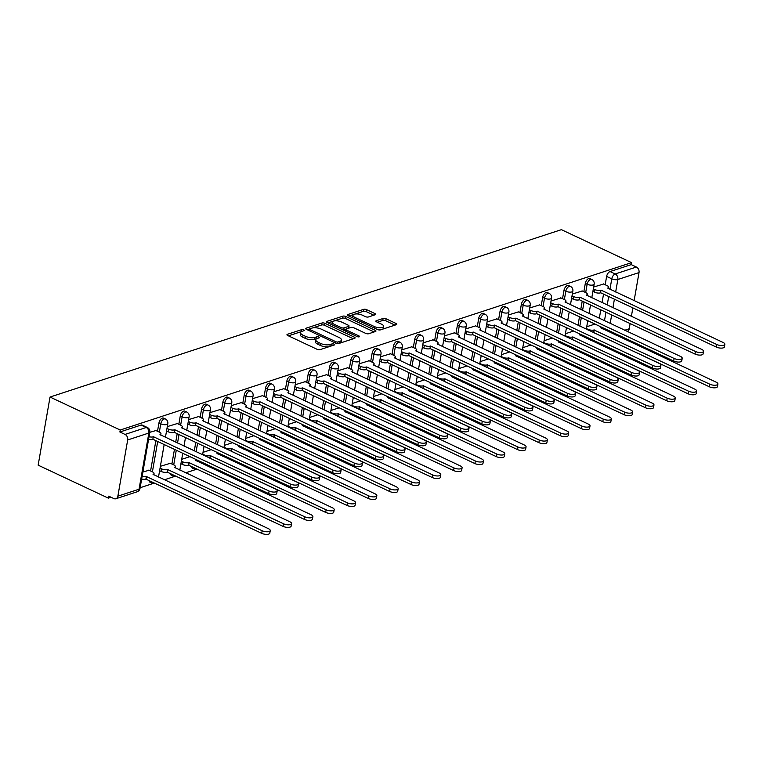<?xml version="1.0" encoding="UTF-8"?>
<svg xmlns="http://www.w3.org/2000/svg" width="763" height="763" viewBox="0 0 763 763"><rect width="100%" height="100%" fill="white"/><g stroke="black" fill="none" stroke-linecap="round" stroke-linejoin="round"><path stroke-width="1.14" d="M303.76 329.864A1.497 0.572 9.9 0 0 301.681 329.635L287.432 334.299A2.136 0.82 9.9 0 0 286.955 334.699A2.136 0.82 9.9 0 0 287.718 335.51L317.112 349.311A2.136 0.82 9.9 0 0 320.079 349.635L334.337 344.971A1.497 0.572 9.9 0 0 334.671 344.695A1.497 0.572 9.9 0 0 334.127 344.132A1.497 0.572 9.9 0 0 332.048 343.903L330.207 344.504A6.848 2.613 9.9 0 1 320.689 343.455L318.238 342.301A6.848 2.613 9.9 0 1 315.787 339.726A6.848 2.613 9.9 0 1 317.303 338.448L319.153 337.847A1.497 0.572 9.9 0 0 319.487 337.561A1.497 0.572 9.9 0 0 318.944 336.998A1.497 0.572 9.9 0 0 316.864 336.769L315.024 337.37A6.848 2.613 9.9 0 1 305.505 336.321L303.054 335.176A6.848 2.613 9.9 0 1 300.603 332.592A6.848 2.613 9.9 0 1 302.119 331.314L303.97 330.713A1.497 0.572 9.9 0 0 304.303 330.436A1.497 0.572 9.9 0 0 303.76 329.864M301.471 331.59A1.497 0.572 9.9 0 0 301.337 331.619L288.433 335.844M316.655 338.715A1.497 0.572 9.9 0 0 316.521 338.753L314.671 339.363L315.024 337.37M191.704 466.47A4.359 2.346 115.2 0 0 192.667 468.253L194.489 469.111A4.359 2.346 -64.8 0 1 193.535 467.328M170.387 473.451A4.359 2.346 115.2 0 0 171.341 475.235L173.172 476.093A4.359 2.346 -64.8 0 1 172.219 474.309M149.071 480.423A4.359 2.346 115.2 0 0 150.025 482.216L151.856 483.074A4.359 2.346 -64.8 0 1 150.902 481.281M375.196 314.747A2.136 0.82 9.9 0 0 375.673 314.346A2.136 0.82 9.9 0 0 374.9 313.545L366.66 309.673A2.136 0.82 9.9 0 0 363.684 309.339L347.852 314.518A2.136 0.82 9.9 0 0 347.384 314.919A2.136 0.82 9.9 0 0 348.147 315.729L377.532 329.53A2.136 0.82 9.9 0 0 380.508 329.864L396.34 324.676A2.136 0.82 9.9 0 0 396.808 324.285A2.136 0.82 9.9 0 0 396.045 323.474L386.088 318.791A2.136 0.82 9.9 0 0 383.112 318.467L376.34 320.689A2.136 0.82 9.9 0 0 375.863 321.08A2.136 0.82 9.9 0 0 376.626 321.891L381.567 324.208A5.723 2.184 9.9 0 1 383.617 326.373A5.723 2.184 9.9 0 1 380.222 327.747A5.723 2.184 9.9 0 1 374.395 326.564L355.043 317.475A5.723 2.184 9.9 0 1 352.992 315.31A5.723 2.184 9.9 0 1 356.388 313.936A5.723 2.184 9.9 0 1 362.225 315.119L365.448 316.635A2.136 0.82 9.9 0 0 368.424 316.969L375.196 314.747M631.583 262.634L120.23 430.017L50.034 397.046L561.387 229.663L631.583 262.634L631.239 264.618L636.39 267.04A4.359 3.281 71.9 0 1 639.022 272.582L634.12 300.67M324.943 323.321A2.136 0.82 9.9 0 0 321.967 322.997L306.144 328.176A2.136 0.82 9.9 0 0 305.667 328.576A2.136 0.82 9.9 0 0 306.43 329.387L335.815 343.188A2.136 0.82 9.9 0 0 338.791 343.512L354.623 338.333A2.136 0.82 9.9 0 0 355.1 337.933A2.136 0.82 9.9 0 0 354.328 337.132L324.943 323.321L324.599 325.315A2.136 0.82 9.9 0 0 321.624 324.981L312.572 327.947M327.003 321.347L342.825 316.168A2.136 0.82 9.9 0 1 345.801 316.492L375.186 330.303A2.136 0.82 9.9 0 1 375.959 331.104A2.136 0.82 9.9 0 1 375.482 331.504L368.701 333.727A2.136 0.82 9.9 0 1 365.735 333.393L353.813 327.794A2.136 0.82 9.9 0 0 350.837 327.47L346.345 328.939A2.136 0.82 9.9 0 0 345.868 329.339A2.136 0.82 9.9 0 0 346.64 330.15L359.049 335.978A1.497 0.572 9.9 0 1 359.583 336.54A1.497 0.572 9.9 0 1 358.696 336.903A1.497 0.572 9.9 0 1 357.17 336.588L327.289 322.558A2.136 0.82 9.9 0 1 326.526 321.748A2.136 0.82 9.9 0 1 327.003 321.347L326.831 322.282M599.317 318.305L600.796 309.807M602.055 302.596L603.543 294.108M605.173 284.733L606.623 276.416L611.783 278.838A4.359 2.346 -64.8 0 1 615.207 273.974L636.39 267.04M117.864 496.16L139.047 489.226L148.852 433.031L127.679 439.965L117.864 496.16A4.359 3.281 -108.1 0 1 115.9 498.744A4.359 3.281 -108.1 0 1 113.849 498.573L108.689 496.15L108.346 498.134L111.036 497.247M140.134 487.729L153.191 483.456M164.35 479.803L174.508 476.474M185.667 472.822L195.824 469.503M206.992 465.84L208.48 465.354M228.309 458.868L229.797 458.382M249.625 451.887L251.113 451.4M270.941 444.905L272.429 444.419M292.258 437.933L293.745 437.447M313.574 430.952L315.062 430.466M334.89 423.98L336.388 423.484M356.216 416.999L357.704 416.512M377.532 410.017L379.02 409.531M398.849 403.045L400.337 402.549M420.165 396.064L421.653 395.577M441.481 389.082L442.969 388.596M462.798 382.11L464.286 381.624M484.114 375.129L485.611 374.643M505.44 368.147L506.928 367.661M526.756 361.176L528.244 360.689M548.072 354.194L549.56 353.708M569.389 347.213L570.877 346.726M590.705 340.241L592.193 339.754M108.346 498.134L38.15 465.163L50.034 397.046M632.861 307.88L631.382 316.368M630.124 323.588L629.217 328.777A4.359 3.281 71.9 0 1 627.243 331.361L627.167 331.38M127.679 439.965A4.359 3.281 -108.1 0 0 125.037 434.424L146.219 427.49A4.359 2.346 -64.8 0 1 147.383 427.518L142.223 425.096A4.359 2.346 -64.8 0 0 141.069 425.067L146.219 427.49A4.359 3.281 -108.1 0 1 148.852 433.031A4.359 1.66 9.9 0 0 149.825 432.211A4.359 4.359 0 0 0 147.383 427.518M120.23 430.017L119.886 432.001L125.037 434.424M149.023 470.256L142.872 472.039M155.957 430.542L149.806 432.325M170.34 463.284L160.373 466.307M177.274 423.56L167.307 426.593M198.59 416.588L188.623 419.612M219.916 409.607L209.939 412.64M241.232 402.626L231.256 405.658M262.548 395.654L252.572 398.677M283.865 388.672L273.898 391.705M305.181 381.7L295.214 384.724M326.497 374.719L316.531 377.742M347.814 367.737L337.847 370.77M369.139 360.765L359.163 363.789M390.456 353.784L380.479 356.817M411.772 346.803L401.796 349.836M433.088 339.831L423.122 342.854M454.405 332.849L444.438 335.882M475.721 325.868L465.754 328.901M497.037 318.896L487.071 321.919M518.363 311.914L508.387 314.947M539.679 304.933L529.703 307.966M560.996 297.961L551.02 300.984M582.312 290.98L572.345 294.013M578.001 325.276L579.479 316.788M580.738 309.578L582.226 301.089M583.857 291.704L585.307 283.397L587.138 284.256A4.359 2.346 -64.8 0 1 591.726 279.42L589.894 278.552A4.359 2.346 115.2 0 0 585.307 283.397M556.685 332.258L558.163 323.77M559.422 316.55L560.91 308.061M562.541 298.686L563.991 290.379L565.822 291.237A4.359 2.346 -64.8 0 1 570.409 286.392L568.578 285.534A4.359 2.346 115.2 0 0 563.991 290.379M535.368 339.239L536.847 330.741M538.106 323.531L539.584 315.043M541.225 305.667L542.674 297.351L544.505 298.219A4.359 2.346 -64.8 0 1 549.093 293.374L547.262 292.515A4.359 2.346 115.2 0 0 542.674 297.351M514.043 346.211L515.53 337.723M516.789 330.513L518.268 322.015M519.908 312.639L521.358 304.332L523.189 305.19A4.359 2.346 -64.8 0 1 527.777 300.355L525.945 299.487A4.359 2.346 115.2 0 0 521.358 304.332M492.726 353.193L494.214 344.704M495.473 337.484L496.951 328.996M498.592 319.621L500.042 311.314L501.873 312.172A4.359 2.346 -64.8 0 1 506.46 307.327L504.629 306.468A4.359 2.346 115.2 0 0 500.042 311.314M471.41 360.174L472.898 351.676M474.157 344.466L475.635 335.978M477.276 326.602L478.725 318.285L480.547 319.144A4.359 2.346 -64.8 0 1 485.134 314.308L483.313 313.45A4.359 2.346 115.2 0 0 478.725 318.285M450.094 367.146L451.572 358.658M452.831 351.447L454.319 342.949M455.95 333.574L457.399 325.267L459.231 326.125A4.359 2.346 -64.8 0 1 463.818 321.28L461.987 320.422A4.359 2.346 115.2 0 0 457.399 325.267M428.777 374.128L430.256 365.639M431.515 358.419L433.002 349.931M434.633 340.556L436.083 332.248L437.914 333.107A4.359 2.346 -64.8 0 1 442.502 328.262L440.671 327.403A4.359 2.346 115.2 0 0 436.083 332.248M407.461 381.109L408.939 372.611M410.198 365.401L411.686 356.912M413.317 347.537L414.767 339.22L416.598 340.079A4.359 2.346 -64.8 0 1 421.186 335.243L419.354 334.385A4.359 2.346 115.2 0 0 414.767 339.22M386.145 388.081L387.623 379.592M388.882 372.382L390.36 363.884M392.001 354.509L393.45 346.202L395.282 347.06A4.359 2.346 -64.8 0 1 399.869 342.215L398.038 341.357A4.359 2.346 115.2 0 0 393.45 346.202M364.819 395.062L366.307 386.574M367.566 379.354L369.044 370.866M370.684 361.49L372.134 353.183L373.965 354.042A4.359 2.346 -64.8 0 1 378.553 349.196L376.722 348.338A4.359 2.346 115.2 0 0 372.134 353.183M343.503 402.034L344.99 393.546M346.249 386.336L347.728 377.847M349.368 368.462L350.818 360.155L352.649 361.013A4.359 2.346 -64.8 0 1 357.237 356.178L355.405 355.32A4.359 2.346 115.2 0 0 350.818 360.155M322.186 409.016L323.674 400.527M324.933 393.317L326.411 384.819M328.052 375.444L329.502 367.137L331.323 367.995A4.359 2.346 -64.8 0 1 335.911 363.15L334.089 362.291A4.359 2.346 115.2 0 0 329.502 367.137M300.87 415.997L302.348 407.499M303.607 400.289L305.095 391.8M306.726 382.425L308.176 374.118L310.007 374.976A4.359 2.346 -64.8 0 1 314.594 370.131L312.763 369.273A4.359 2.346 115.2 0 0 308.176 374.118M279.554 422.969L281.032 414.481M282.291 407.27L283.779 398.782M285.41 389.397L286.859 381.09L288.691 381.948A4.359 2.346 -64.8 0 1 293.278 377.113L291.447 376.254A4.359 2.346 115.2 0 0 286.859 381.09M258.237 429.95L259.716 421.462M260.975 414.252L262.462 405.754M264.093 396.379L265.543 388.071L267.374 388.93A4.359 2.346 -64.8 0 1 271.962 384.085L270.131 383.226A4.359 2.346 115.2 0 0 265.543 388.071M236.921 436.932L238.399 428.434M239.658 421.224L241.137 412.735M242.777 403.36L244.227 395.043L246.058 395.911A4.359 2.346 -64.8 0 1 250.645 391.066L248.814 390.208A4.359 2.346 115.2 0 0 244.227 395.043M215.595 443.904L217.083 435.415M218.342 428.205L219.82 419.707M221.461 410.332L222.91 402.025L224.742 402.883A4.359 2.346 -64.8 0 1 229.329 398.048L227.498 397.18A4.359 2.346 115.2 0 0 222.91 402.025M194.279 450.885L195.767 442.397M197.026 435.177L198.504 426.689M200.144 417.313L201.594 409.006L203.425 409.865A4.359 2.346 -64.8 0 1 208.013 405.019L206.182 404.161A4.359 2.346 115.2 0 0 201.594 409.006M171.894 464.009L174.45 449.369M175.709 442.159L177.188 433.67M178.828 424.295L180.278 415.978L182.099 416.846A4.359 2.346 -64.8 0 1 186.687 412.001L184.865 411.143A4.359 2.346 115.2 0 0 180.278 415.978M150.578 470.99L155.871 440.642M157.502 431.267L158.952 422.96L160.783 423.818A4.359 2.346 -64.8 0 1 165.371 418.973L163.54 418.114A4.359 2.346 115.2 0 0 158.952 422.96M603.628 284.008L593.662 287.031M631.239 264.618L610.057 271.552A4.359 2.346 115.2 0 0 606.623 276.416M119.886 432.001L141.069 425.067M189.92 456.636L181.689 459.336M211.237 449.665L203.006 452.354M232.553 442.683L224.332 445.373M253.869 435.702L245.648 438.401M275.185 428.73L266.964 431.419M296.511 421.748L288.28 424.438M317.828 414.767L309.597 417.466M339.144 407.795L330.913 410.484M360.46 400.813L352.229 403.513M381.777 393.832L373.555 396.531M403.093 386.86L394.872 389.55M424.409 379.879L416.188 382.578M445.735 372.907L437.504 375.596M467.051 365.925L458.821 368.615M488.368 358.944L480.137 361.643M509.684 351.972L501.453 354.661M531 344.99L522.779 347.68M552.317 338.009L544.095 340.708M573.633 331.037L565.412 333.727M594.959 324.056L586.728 326.745M300.603 332.592L300.25 334.576A6.848 2.613 9.9 0 0 302.711 337.16L303.054 335.176M314.671 339.363A6.848 2.613 9.9 0 1 305.152 338.314L302.711 337.16M315.787 339.726L315.434 341.71A6.848 2.613 9.9 0 0 317.894 344.294L318.238 342.301M329.13 346.679A6.848 2.613 9.9 0 1 320.336 345.439L317.894 344.294M353.269 338.782L324.599 325.315M309.654 328.901L307.146 329.721M309.902 328.767A1.497 0.572 9.9 0 0 309.568 329.044A1.497 0.572 9.9 0 0 310.102 329.616L335.901 341.729A1.497 0.572 9.9 0 0 337.98 341.958L339.926 341.319A6.848 2.613 9.9 0 0 341.452 340.04A6.848 2.613 9.9 0 0 338.991 337.465L321.366 329.177A6.848 2.613 9.9 0 0 311.848 328.128L309.902 328.767M340.184 343.064A6.848 2.613 9.9 0 0 341.109 342.034L341.452 340.04M328.004 322.892L342.482 318.152L342.825 316.168M374.128 331.953L345.458 318.486A2.136 0.82 9.9 0 0 342.482 318.152M341.442 321.986A5.723 2.184 9.9 0 0 335.615 320.803A5.723 2.184 9.9 0 0 332.22 322.177A5.723 2.184 9.9 0 0 334.27 324.342L341.09 327.537A2.136 0.82 9.9 0 0 344.056 327.871L348.557 326.392A2.136 0.82 9.9 0 0 349.025 326.001A2.136 0.82 9.9 0 0 348.262 325.191L341.442 321.986M332.22 322.177L331.867 324.161A5.723 2.184 9.9 0 0 331.962 324.752M343.064 329.959A2.136 0.82 9.9 0 0 343.712 329.854L344.056 327.871M346.04 329.091L343.712 329.854M348.51 328.233A2.136 0.82 9.9 0 0 348.681 327.985L349.025 326.001M352.992 315.31L352.649 317.303A5.723 2.184 9.9 0 0 352.744 317.885M377.647 329.578A5.723 2.184 9.9 0 0 381.328 329.587M382.549 329.196A5.723 2.184 9.9 0 0 383.274 328.357L383.617 326.373M394.986 325.124L385.744 320.784A2.136 0.82 9.9 0 0 382.768 320.45L377.342 322.224M373.841 315.195L366.307 311.657A2.136 0.82 9.9 0 0 363.341 311.323L354.938 314.079M353.717 314.47L348.863 316.063M142.099 476.465A4.359 1.66 9.9 0 0 146.353 476.522L262.167 530.752A5.017 1.907 9.9 0 0 267.269 531.792A5.017 1.907 9.9 0 0 270.245 530.59A5.017 1.907 9.9 0 0 268.452 528.692L153.058 474.328A4.359 1.66 9.9 0 0 154.021 473.518A4.359 1.66 9.9 0 0 152.457 471.868L148.728 470.122M270.245 530.59L269.797 533.165A5.017 1.907 -170.1 0 1 266.821 534.377A5.017 1.907 -170.1 0 1 261.709 533.337L145.905 479.107A4.359 1.66 -170.1 0 1 141.651 479.05M146.114 479.04L146.563 476.455M149.033 436.751A4.359 1.66 9.9 0 0 153.287 436.808L152.838 439.383A4.359 1.66 -170.1 0 1 148.585 439.326M153.497 436.741L269.091 491.038A5.017 1.907 9.9 0 0 274.203 492.078A5.017 1.907 9.9 0 0 277.179 490.867L276.731 493.451A5.017 1.907 -170.1 0 1 273.755 494.662A5.017 1.907 -170.1 0 1 268.643 493.613L153.048 439.316M277.179 490.867A5.017 1.907 9.9 0 0 275.386 488.978L159.982 434.614A4.359 1.66 9.9 0 0 160.955 433.804A4.359 1.66 9.9 0 0 159.391 432.154L155.662 430.408M160.058 468.139L161.613 468.873A4.359 1.66 9.9 0 0 167.679 469.541L283.483 523.771A5.017 1.907 9.9 0 0 288.595 524.82A5.017 1.907 9.9 0 0 291.561 523.609A5.017 1.907 9.9 0 0 289.768 521.72L174.374 467.347A4.359 1.66 9.9 0 0 175.337 466.536A4.359 1.66 9.9 0 0 173.773 464.896L170.054 463.141M291.561 523.609L291.113 526.193A5.017 1.907 -170.1 0 1 288.137 527.395A5.017 1.907 -170.1 0 1 283.035 526.356L167.221 472.125A4.359 1.66 -170.1 0 1 161.165 471.458L161.613 468.873M159.601 470.723L161.165 471.458M167.431 472.059L167.879 469.474M181.375 461.167L182.929 461.901A4.359 1.66 9.9 0 0 188.995 462.569L304.799 516.799A5.017 1.907 9.9 0 0 309.912 517.839A5.017 1.907 9.9 0 0 312.887 516.627A5.017 1.907 9.9 0 0 311.085 514.739L195.69 460.375A4.359 1.66 9.9 0 0 196.587 459.774M312.887 516.627L312.429 519.212A5.017 1.907 -170.1 0 1 309.454 520.423A5.017 1.907 -170.1 0 1 304.351 519.384L188.547 465.144A4.359 1.66 -170.1 0 1 182.481 464.476L182.929 461.901M180.917 463.742L182.481 464.476M188.747 465.077L189.195 462.502M166.983 428.424L168.547 429.159A4.359 1.66 9.9 0 0 174.603 429.827L174.155 432.411A4.359 1.66 -170.1 0 1 168.098 431.744L166.534 431.009M174.813 429.76L290.417 484.057A5.017 1.907 9.9 0 0 295.519 485.096A5.017 1.907 9.9 0 0 298.495 483.895L298.047 486.47A5.017 1.907 -170.1 0 1 295.071 487.681A5.017 1.907 -170.1 0 1 289.959 486.641L174.365 432.344M298.495 483.895A5.017 1.907 9.9 0 0 296.702 481.997L181.298 427.633A4.359 1.66 9.9 0 0 182.271 426.822A4.359 1.66 9.9 0 0 180.707 425.172L176.978 423.427M188.299 421.443L189.863 422.177A4.359 1.66 9.9 0 0 195.929 422.845L195.471 425.43A4.359 1.66 -170.1 0 1 189.415 424.762L187.851 424.028M196.129 422.778L311.733 477.085A5.017 1.907 9.9 0 0 316.836 478.124A5.017 1.907 9.9 0 0 319.811 476.913L319.363 479.498A5.017 1.907 -170.1 0 1 316.387 480.7A5.017 1.907 -170.1 0 1 311.285 479.66L195.681 425.363M319.811 476.913A5.017 1.907 9.9 0 0 318.018 475.025L202.624 420.651A4.359 1.66 9.9 0 0 203.587 419.841A4.359 1.66 9.9 0 0 202.023 418.2L198.304 416.445M202.691 454.185L204.255 454.92A4.359 1.66 9.9 0 0 210.311 455.587L326.116 509.818A5.017 1.907 9.9 0 0 331.228 510.857A5.017 1.907 9.9 0 0 334.204 509.655A5.017 1.907 9.9 0 0 332.401 507.757L217.007 453.394A4.359 1.66 9.9 0 0 217.903 452.793M334.204 509.655L333.746 512.231A5.017 1.907 -170.1 0 1 330.78 513.442A5.017 1.907 -170.1 0 1 325.667 512.402L209.863 458.172A4.359 1.66 -170.1 0 1 209.815 458.181M210.063 458.105L210.512 455.521M224.007 447.204L225.571 447.938A4.359 1.66 9.9 0 0 231.628 448.606L347.432 502.846A5.017 1.907 9.9 0 0 352.544 503.885A5.017 1.907 9.9 0 0 355.52 502.674A5.017 1.907 9.9 0 0 353.717 500.786L238.323 446.422A4.359 1.66 9.9 0 0 239.22 445.811M355.52 502.674L355.072 505.259A5.017 1.907 -170.1 0 1 352.096 506.46A5.017 1.907 -170.1 0 1 346.984 505.421L231.179 451.191A4.359 1.66 -170.1 0 1 231.132 451.2M231.38 451.124L231.838 448.539M245.324 440.232L246.888 440.966A4.359 1.66 9.9 0 0 252.944 441.634L368.748 495.864A5.017 1.907 9.9 0 0 373.86 496.904A5.017 1.907 9.9 0 0 376.836 495.692A5.017 1.907 9.9 0 0 375.034 493.804L259.639 439.44A4.359 1.66 9.9 0 0 260.536 438.839M376.836 495.692L376.388 498.277A5.017 1.907 -170.1 0 1 373.412 499.488A5.017 1.907 -170.1 0 1 368.3 498.449L252.496 444.209A4.359 1.66 -170.1 0 1 252.448 444.228M252.696 444.142L253.154 441.567M209.625 414.471L211.179 415.206A4.359 1.66 9.9 0 0 217.245 415.873L216.787 418.448A4.359 1.66 -170.1 0 1 210.731 417.781L209.167 417.046M217.445 415.806L333.049 470.103A5.017 1.907 9.9 0 0 338.162 471.143A5.017 1.907 9.9 0 0 341.128 469.932L340.679 472.516A5.017 1.907 -170.1 0 1 337.704 473.728A5.017 1.907 -170.1 0 1 332.601 472.688L216.997 418.382M341.128 469.932A5.017 1.907 9.9 0 0 339.335 468.043L223.941 413.68A4.359 1.66 9.9 0 0 224.904 412.869A4.359 1.66 9.9 0 0 223.349 411.219L219.62 409.473M230.941 407.49L232.496 408.224A4.359 1.66 9.9 0 0 238.561 408.892L238.113 411.476A4.359 1.66 -170.1 0 1 232.047 410.809L230.493 410.074M238.762 408.825L354.366 463.122A5.017 1.907 9.9 0 0 359.478 464.162A5.017 1.907 9.9 0 0 362.454 462.96L361.996 465.535A5.017 1.907 -170.1 0 1 359.02 466.746A5.017 1.907 -170.1 0 1 353.918 465.707L238.314 411.41M362.454 462.96A5.017 1.907 9.9 0 0 360.651 461.062L245.257 406.698A4.359 1.66 9.9 0 0 246.23 405.887A4.359 1.66 9.9 0 0 244.665 404.247L240.936 402.492M252.257 400.508L253.821 401.243A4.359 1.66 9.9 0 0 259.878 401.91L259.43 404.495A4.359 1.66 -170.1 0 1 253.364 403.827L251.809 403.093M260.078 401.843L375.682 456.15A5.017 1.907 9.9 0 0 380.794 457.19A5.017 1.907 9.9 0 0 383.77 455.978L383.312 458.563A5.017 1.907 -170.1 0 1 380.346 459.765A5.017 1.907 -170.1 0 1 375.234 458.725L259.63 404.428M383.77 455.978A5.017 1.907 9.9 0 0 381.967 454.09L266.573 399.726A4.359 1.66 9.9 0 0 267.546 398.906A4.359 1.66 9.9 0 0 265.982 397.265L262.253 395.511M266.64 433.25L268.204 433.985A4.359 1.66 9.9 0 0 274.26 434.652L390.074 488.883A5.017 1.907 9.9 0 0 395.177 489.922A5.017 1.907 9.9 0 0 398.152 488.721A5.017 1.907 9.9 0 0 396.359 486.832L280.956 432.459A4.359 1.66 9.9 0 0 281.852 431.858M398.152 488.721L397.704 491.296A5.017 1.907 -170.1 0 1 394.729 492.507A5.017 1.907 -170.1 0 1 389.616 491.467L273.812 437.237A4.359 1.66 -170.1 0 1 273.774 437.247M274.022 437.17L274.47 434.586M273.574 393.536L275.138 394.271A4.359 1.66 9.9 0 0 281.194 394.938L280.746 397.513A4.359 1.66 -170.1 0 1 274.69 396.846L273.125 396.111M281.404 394.872L396.998 449.169A5.017 1.907 9.9 0 0 402.111 450.208A5.017 1.907 9.9 0 0 405.086 448.997L404.638 451.582A5.017 1.907 -170.1 0 1 401.662 452.793A5.017 1.907 -170.1 0 1 396.55 451.753L280.946 397.447M405.086 448.997A5.017 1.907 9.9 0 0 403.284 447.108L287.889 392.745A4.359 1.66 9.9 0 0 288.862 391.934A4.359 1.66 9.9 0 0 287.298 390.284L283.569 388.539M287.956 426.269L289.52 427.003A4.359 1.66 9.9 0 0 295.577 427.671L411.391 481.911A5.017 1.907 9.9 0 0 416.493 482.95A5.017 1.907 9.9 0 0 419.469 481.739A5.017 1.907 9.9 0 0 417.676 479.851L302.282 425.487A4.359 1.66 9.9 0 0 303.169 424.877M419.469 481.739L419.021 484.324A5.017 1.907 -170.1 0 1 416.045 485.526A5.017 1.907 -170.1 0 1 410.933 484.486L295.128 430.256A4.359 1.66 -170.1 0 1 295.09 430.275M295.338 430.189L295.786 427.604M294.89 386.555L296.454 387.289A4.359 1.66 9.9 0 0 302.51 387.957L302.062 390.542A4.359 1.66 -170.1 0 1 296.006 389.874L294.442 389.14M302.72 387.89L418.315 442.187A5.017 1.907 9.9 0 0 423.427 443.227A5.017 1.907 9.9 0 0 426.403 442.025L425.954 444.61A5.017 1.907 -170.1 0 1 422.979 445.811A5.017 1.907 -170.1 0 1 417.866 444.772L302.272 390.475M426.403 442.025A5.017 1.907 9.9 0 0 424.609 440.137L309.206 385.763A4.359 1.66 9.9 0 0 310.179 384.953A4.359 1.66 9.9 0 0 308.614 383.312L304.885 381.557M309.282 419.297L310.837 420.031A4.359 1.66 9.9 0 0 316.903 420.699L432.707 474.929A5.017 1.907 9.9 0 0 437.819 475.969A5.017 1.907 9.9 0 0 440.785 474.767A5.017 1.907 9.9 0 0 438.992 472.869L323.598 418.505A4.359 1.66 9.9 0 0 324.485 417.905M440.785 474.767L440.337 477.342A5.017 1.907 -170.1 0 1 437.361 478.554A5.017 1.907 -170.1 0 1 432.259 477.514L316.445 423.274A4.359 1.66 -170.1 0 1 316.407 423.293M316.655 423.207L317.103 420.632M316.206 379.583L317.77 380.308A4.359 1.66 9.9 0 0 323.827 380.975L323.378 383.56A4.359 1.66 -170.1 0 1 317.322 382.892L315.758 382.158M324.037 380.909L439.641 435.215A5.017 1.907 9.9 0 0 444.743 436.255A5.017 1.907 9.9 0 0 447.719 435.044L447.271 437.628A5.017 1.907 -170.1 0 1 444.295 438.83A5.017 1.907 -170.1 0 1 439.183 437.79L323.588 383.493M447.719 435.044A5.017 1.907 9.9 0 0 445.926 433.155L330.522 378.791A4.359 1.66 9.9 0 0 331.495 377.971A4.359 1.66 9.9 0 0 329.931 376.331L326.202 374.576M330.598 412.316L332.153 413.05A4.359 1.66 9.9 0 0 338.219 413.718L454.023 467.948A5.017 1.907 9.9 0 0 459.135 468.987A5.017 1.907 9.9 0 0 462.101 467.786A5.017 1.907 9.9 0 0 460.308 465.897L344.914 411.524A4.359 1.66 9.9 0 0 345.811 410.923L345.649 412.039M462.101 467.786L461.653 470.37A5.017 1.907 -170.1 0 1 458.677 471.572A5.017 1.907 -170.1 0 1 453.575 470.533L337.771 416.302A4.359 1.66 -170.1 0 1 337.723 416.312M337.971 416.236L338.419 413.651M337.523 372.602L339.087 373.336A4.359 1.66 9.9 0 0 345.153 374.004L344.695 376.579A4.359 1.66 -170.1 0 1 338.638 375.911L337.074 375.186M345.353 373.937L460.957 428.234A5.017 1.907 9.9 0 0 466.059 429.273A5.017 1.907 9.9 0 0 469.035 428.072L468.587 430.647A5.017 1.907 -170.1 0 1 465.611 431.858A5.017 1.907 -170.1 0 1 460.509 430.818L344.905 376.512M469.035 428.072A5.017 1.907 9.9 0 0 467.242 426.174L351.848 371.81A4.359 1.66 9.9 0 0 352.811 370.999A4.359 1.66 9.9 0 0 351.247 369.349L347.527 367.604M351.915 405.344L353.479 406.069A4.359 1.66 9.9 0 0 359.535 406.736L475.339 460.976A5.017 1.907 9.9 0 0 480.452 462.016A5.017 1.907 9.9 0 0 483.427 460.804A5.017 1.907 9.9 0 0 481.625 458.916L366.23 404.552A4.359 1.66 9.9 0 0 367.127 403.942L366.965 405.058M483.427 460.804L482.969 463.389A5.017 1.907 -170.1 0 1 480.003 464.591A5.017 1.907 -170.1 0 1 474.891 463.551L359.087 409.321A4.359 1.66 -170.1 0 1 359.039 409.34M359.287 409.254L359.735 406.669M373.231 398.362L374.795 399.097A4.359 1.66 9.9 0 0 380.851 399.764L496.656 453.995A5.017 1.907 9.9 0 0 501.768 455.034A5.017 1.907 9.9 0 0 504.744 453.832A5.017 1.907 9.9 0 0 502.941 451.934L387.547 397.571A4.359 1.66 9.9 0 0 388.443 396.97M504.744 453.832L504.295 456.408A5.017 1.907 -170.1 0 1 501.32 457.619A5.017 1.907 -170.1 0 1 496.208 456.579L380.403 402.349A4.359 1.66 -170.1 0 1 380.356 402.359M380.603 402.273L381.061 399.698M394.547 391.381L396.111 392.115A4.359 1.66 9.9 0 0 402.168 392.783L517.972 447.013A5.017 1.907 9.9 0 0 523.084 448.053A5.017 1.907 9.9 0 0 526.06 446.851A5.017 1.907 9.9 0 0 524.257 444.963L408.863 390.589A4.359 1.66 9.9 0 0 409.76 389.988L409.607 391.104M526.06 446.851L525.612 449.436A5.017 1.907 -170.1 0 1 522.636 450.637A5.017 1.907 -170.1 0 1 517.524 449.598L401.719 395.368A4.359 1.66 -170.1 0 1 401.672 395.377M401.92 395.301L402.378 392.716M415.864 384.409L417.428 385.134A4.359 1.66 9.9 0 0 423.484 385.811L539.298 440.041A5.017 1.907 9.9 0 0 544.4 441.081A5.017 1.907 9.9 0 0 547.376 439.869A5.017 1.907 9.9 0 0 545.583 437.981L430.179 383.617A4.359 1.66 9.9 0 0 431.076 383.007L430.923 384.123M547.376 439.869L546.928 442.454A5.017 1.907 -170.1 0 1 543.952 443.656A5.017 1.907 -170.1 0 1 538.84 442.616L423.036 388.386A4.359 1.66 -170.1 0 1 422.998 388.405M423.246 388.319L423.694 385.735M437.18 377.427L438.744 378.162A4.359 1.66 9.9 0 0 444.8 378.829L560.614 433.06A5.017 1.907 9.9 0 0 565.717 434.099A5.017 1.907 9.9 0 0 568.693 432.898A5.017 1.907 9.9 0 0 566.899 431L451.505 376.636A4.359 1.66 9.9 0 0 452.392 376.035M568.693 432.898L568.244 435.473A5.017 1.907 -170.1 0 1 565.269 436.684A5.017 1.907 -170.1 0 1 560.156 435.644L444.352 381.414A4.359 1.66 -170.1 0 1 444.314 381.424M444.562 381.347L445.01 378.763M458.506 370.446L460.06 371.18A4.359 1.66 9.9 0 0 466.126 371.848L581.931 426.078A5.017 1.907 9.9 0 0 587.033 427.118A5.017 1.907 9.9 0 0 590.009 425.916A5.017 1.907 9.9 0 0 588.216 424.028L472.822 369.654A4.359 1.66 9.9 0 0 473.709 369.054L473.556 370.169M590.009 425.916L589.561 428.501A5.017 1.907 -170.1 0 1 586.585 429.703A5.017 1.907 -170.1 0 1 581.482 428.663L465.668 374.433A4.359 1.66 -170.1 0 1 465.63 374.442M465.878 374.366L466.327 371.781M358.848 365.62L360.403 366.354A4.359 1.66 9.9 0 0 366.469 367.022L366.011 369.607A4.359 1.66 -170.1 0 1 359.955 368.939L358.391 368.205M366.669 366.955L482.273 421.252A5.017 1.907 9.9 0 0 487.385 422.292A5.017 1.907 9.9 0 0 490.351 421.09L489.903 423.675A5.017 1.907 -170.1 0 1 486.928 424.877A5.017 1.907 -170.1 0 1 481.825 423.837L366.221 369.54M490.351 421.09A5.017 1.907 9.9 0 0 488.558 419.202L373.164 364.828A4.359 1.66 9.9 0 0 374.128 364.018A4.359 1.66 9.9 0 0 372.573 362.377L368.844 360.622M380.165 358.648L381.719 359.373A4.359 1.66 9.9 0 0 387.785 360.041L387.337 362.625A4.359 1.66 -170.1 0 1 381.271 361.958L379.716 361.223M387.986 359.974L503.59 414.28A5.017 1.907 9.9 0 0 508.702 415.32A5.017 1.907 9.9 0 0 511.677 414.109L511.22 416.693A5.017 1.907 -170.1 0 1 508.244 417.895A5.017 1.907 -170.1 0 1 503.141 416.856L387.537 362.559M511.677 414.109A5.017 1.907 9.9 0 0 509.875 412.22L394.481 357.857A4.359 1.66 9.9 0 0 395.453 357.036A4.359 1.66 9.9 0 0 393.889 355.396L390.16 353.641M401.481 351.667L403.045 352.401A4.359 1.66 9.9 0 0 409.102 353.069L408.653 355.653A4.359 1.66 -170.1 0 1 402.587 354.976L401.033 354.251M409.302 353.002L524.906 407.299A5.017 1.907 9.9 0 0 530.018 408.339A5.017 1.907 9.9 0 0 532.994 407.137L532.536 409.712A5.017 1.907 -170.1 0 1 529.57 410.923A5.017 1.907 -170.1 0 1 524.458 409.884L408.854 355.577M532.994 407.137A5.017 1.907 9.9 0 0 531.191 405.239L415.797 350.875A4.359 1.66 9.9 0 0 416.77 350.064A4.359 1.66 9.9 0 0 415.206 348.414L411.476 346.669M422.797 344.685L424.362 345.42A4.359 1.66 9.9 0 0 430.418 346.087L429.97 348.672A4.359 1.66 -170.1 0 1 423.913 348.004L422.349 347.27M430.628 346.021L546.222 400.317A5.017 1.907 9.9 0 0 551.334 401.357A5.017 1.907 9.9 0 0 554.31 400.155L553.862 402.74A5.017 1.907 -170.1 0 1 550.886 403.942A5.017 1.907 -170.1 0 1 545.774 402.902L430.17 348.605M554.31 400.155A5.017 1.907 9.9 0 0 552.507 398.267L437.113 343.894A4.359 1.66 9.9 0 0 438.086 343.083A4.359 1.66 9.9 0 0 436.522 341.442L432.793 339.688M444.114 337.713L445.678 338.448A4.359 1.66 9.9 0 0 451.734 339.115L451.286 341.69A4.359 1.66 -170.1 0 1 445.23 341.023L443.665 340.288M451.944 339.049L567.538 393.346A5.017 1.907 9.9 0 0 572.651 394.385A5.017 1.907 9.9 0 0 575.626 393.174L575.178 395.759A5.017 1.907 -170.1 0 1 572.202 396.96A5.017 1.907 -170.1 0 1 567.09 395.921L451.496 341.624M575.626 393.174A5.017 1.907 9.9 0 0 573.833 391.285L458.429 336.922A4.359 1.66 9.9 0 0 459.402 336.111A4.359 1.66 9.9 0 0 457.838 334.461L454.109 332.716M465.43 330.732L466.994 331.466A4.359 1.66 9.9 0 0 473.05 332.134L472.602 334.719A4.359 1.66 -170.1 0 1 466.546 334.051L464.982 333.317M473.26 332.067L588.864 386.364A5.017 1.907 9.9 0 0 593.967 387.404A5.017 1.907 9.9 0 0 596.943 386.202L596.494 388.777A5.017 1.907 -170.1 0 1 593.519 389.988A5.017 1.907 -170.1 0 1 588.407 388.949L472.812 334.652M596.943 386.202A5.017 1.907 9.9 0 0 595.15 384.304L479.746 329.94A4.359 1.66 9.9 0 0 480.719 329.13A4.359 1.66 9.9 0 0 479.154 327.48L475.425 325.734M479.822 363.474L481.377 364.209A4.359 1.66 9.9 0 0 487.443 364.876L603.247 419.106A5.017 1.907 9.9 0 0 608.359 420.146A5.017 1.907 9.9 0 0 611.325 418.935A5.017 1.907 9.9 0 0 609.532 417.046L494.138 362.683A4.359 1.66 9.9 0 0 495.034 362.072L494.872 363.188M611.325 418.935L610.877 421.519A5.017 1.907 -170.1 0 1 607.901 422.731A5.017 1.907 -170.1 0 1 602.799 421.691L486.994 367.451A4.359 1.66 -170.1 0 1 486.947 367.47M487.195 367.385L487.643 364.809M486.746 323.75L488.31 324.485A4.359 1.66 9.9 0 0 494.376 325.152L493.919 327.737A4.359 1.66 -170.1 0 1 487.862 327.069L486.298 326.335M494.577 325.086L610.181 379.383A5.017 1.907 9.9 0 0 615.283 380.432A5.017 1.907 9.9 0 0 618.259 379.221L617.811 381.805A5.017 1.907 -170.1 0 1 614.835 383.007A5.017 1.907 -170.1 0 1 609.732 381.967L494.128 327.67M618.259 379.221A5.017 1.907 9.9 0 0 616.466 377.332L501.072 322.959A4.359 1.66 9.9 0 0 502.035 322.148A4.359 1.66 9.9 0 0 500.471 320.508L496.751 318.753M501.138 356.493L502.703 357.227A4.359 1.66 9.9 0 0 508.759 357.895L624.563 412.125A5.017 1.907 9.9 0 0 629.675 413.164A5.017 1.907 9.9 0 0 632.651 411.963A5.017 1.907 9.9 0 0 630.848 410.065L515.454 355.701A4.359 1.66 9.9 0 0 516.351 355.1M632.651 411.963L632.193 414.538A5.017 1.907 -170.1 0 1 629.227 415.749A5.017 1.907 -170.1 0 1 624.115 414.71L508.311 360.479A4.359 1.66 -170.1 0 1 508.263 360.489M508.511 360.413L508.959 357.828M508.072 316.779L509.627 317.513A4.359 1.66 9.9 0 0 515.693 318.181L515.235 320.756A4.359 1.66 -170.1 0 1 509.179 320.088L507.614 319.354M515.893 318.114L631.497 372.411A5.017 1.907 9.9 0 0 636.609 373.45A5.017 1.907 9.9 0 0 639.575 372.239L639.127 374.824A5.017 1.907 -170.1 0 1 636.151 376.035A5.017 1.907 -170.1 0 1 631.049 374.995L515.445 320.689M639.575 372.239A5.017 1.907 9.9 0 0 637.782 370.351L522.388 315.987A4.359 1.66 9.9 0 0 523.351 315.176A4.359 1.66 9.9 0 0 521.797 313.526L518.067 311.781M522.455 349.511L524.019 350.246A4.359 1.66 9.9 0 0 530.075 350.913L645.88 405.153A5.017 1.907 9.9 0 0 650.992 406.193A5.017 1.907 9.9 0 0 653.967 404.981A5.017 1.907 9.9 0 0 652.165 403.093L536.77 348.72A4.359 1.66 9.9 0 0 537.667 348.119M653.967 404.981L653.519 407.566A5.017 1.907 -170.1 0 1 650.543 408.768A5.017 1.907 -170.1 0 1 645.431 407.728L529.627 353.498A4.359 1.66 -170.1 0 1 529.579 353.507M529.827 353.431L530.285 350.846M529.388 309.797L530.943 310.531A4.359 1.66 9.9 0 0 537.009 311.199L536.561 313.784A4.359 1.66 -170.1 0 1 530.495 313.116L528.94 312.382M537.209 311.132L652.813 365.429A5.017 1.907 9.9 0 0 657.925 366.469A5.017 1.907 9.9 0 0 660.901 365.267L660.443 367.842A5.017 1.907 -170.1 0 1 657.468 369.054A5.017 1.907 -170.1 0 1 652.365 368.014L536.761 313.717M660.901 365.267A5.017 1.907 9.9 0 0 659.098 363.369L543.704 309.005A4.359 1.66 9.9 0 0 544.677 308.195A4.359 1.66 9.9 0 0 543.113 306.554L539.384 304.799M543.771 342.539L545.335 343.274A4.359 1.66 9.9 0 0 551.391 343.941L667.196 398.172A5.017 1.907 9.9 0 0 672.308 399.211A5.017 1.907 9.9 0 0 675.284 398A5.017 1.907 9.9 0 0 673.481 396.111L558.087 341.748A4.359 1.66 9.9 0 0 558.983 341.147M675.284 398L674.835 400.585A5.017 1.907 -170.1 0 1 671.86 401.796A5.017 1.907 -170.1 0 1 666.748 400.756L550.943 346.516A4.359 1.66 -170.1 0 1 550.896 346.536M551.144 346.45L551.601 343.875M550.705 302.816L552.269 303.55A4.359 1.66 9.9 0 0 558.325 304.218L557.877 306.802A4.359 1.66 -170.1 0 1 551.811 306.135L550.257 305.4M558.526 304.151L674.13 358.457A5.017 1.907 9.9 0 0 679.242 359.497A5.017 1.907 9.9 0 0 682.217 358.286L681.76 360.87A5.017 1.907 -170.1 0 1 678.793 362.072A5.017 1.907 -170.1 0 1 673.681 361.033L558.077 306.736M682.217 358.286A5.017 1.907 9.9 0 0 680.415 356.397L565.021 302.034A4.359 1.66 9.9 0 0 565.993 301.213A4.359 1.66 9.9 0 0 564.429 299.573L560.7 297.818M565.087 335.558L566.651 336.292A4.359 1.66 9.9 0 0 572.708 336.96L688.522 391.19A5.017 1.907 9.9 0 0 693.624 392.23A5.017 1.907 9.9 0 0 696.6 391.028A5.017 1.907 9.9 0 0 694.807 389.14L579.403 334.766A4.359 1.66 9.9 0 0 580.3 334.165M696.6 391.028L696.152 393.603A5.017 1.907 -170.1 0 1 693.176 394.814A5.017 1.907 -170.1 0 1 688.064 393.775L572.26 339.545A4.359 1.66 -170.1 0 1 572.221 339.554M572.469 339.478L572.918 336.893M572.021 295.844L573.585 296.578A4.359 1.66 9.9 0 0 579.642 297.246L579.193 299.821A4.359 1.66 -170.1 0 1 573.137 299.153L571.573 298.419M579.851 297.179L695.446 351.476A5.017 1.907 9.9 0 0 700.558 352.516A5.017 1.907 9.9 0 0 703.534 351.304L703.085 353.889A5.017 1.907 -170.1 0 1 700.11 355.1A5.017 1.907 -170.1 0 1 694.998 354.061L579.394 299.754M703.534 351.304A5.017 1.907 9.9 0 0 701.731 349.416L586.337 295.052A4.359 1.66 9.9 0 0 587.31 294.241A4.359 1.66 9.9 0 0 585.746 292.591L582.016 290.846M586.404 328.576L587.968 329.311A4.359 1.66 9.9 0 0 594.024 329.978L709.838 384.218A5.017 1.907 9.9 0 0 714.941 385.258A5.017 1.907 9.9 0 0 717.916 384.047A5.017 1.907 9.9 0 0 716.123 382.158L600.729 327.794A4.359 1.66 9.9 0 0 601.616 327.184M717.916 384.047L717.468 386.631A5.017 1.907 -170.1 0 1 714.492 387.833A5.017 1.907 -170.1 0 1 709.38 386.793L593.576 332.563A4.359 1.66 -170.1 0 1 593.538 332.573M593.786 332.496L594.234 329.912M593.337 288.862L594.902 289.597A4.359 1.66 9.9 0 0 600.958 290.264L600.51 292.849A4.359 1.66 -170.1 0 1 594.453 292.181L592.889 291.447M601.168 290.198L716.762 344.494A5.017 1.907 9.9 0 0 721.874 345.534A5.017 1.907 9.9 0 0 724.85 344.332L724.402 346.907A5.017 1.907 -170.1 0 1 721.426 348.119A5.017 1.907 -170.1 0 1 716.314 347.079L600.719 292.782M724.85 344.332A5.017 1.907 9.9 0 0 723.057 342.444L607.653 288.071A4.359 1.66 9.9 0 0 608.626 287.26A4.359 1.66 9.9 0 0 607.062 285.62L603.333 283.865M301.337 331.619L301.681 329.635M331.714 345.83L332.048 343.903M316.521 338.753L316.864 336.769M603.028 329.034L603.218 327.937M604.477 320.727L605.956 312.229M607.214 305.019L608.693 296.53M609.952 289.32L611.783 278.838A4.359 1.66 -170.1 0 0 617.839 279.506L615.665 292M614.406 299.21L612.927 307.699M611.668 314.909L610.181 323.407M608.922 330.617L608.731 331.714M613.462 333.936L614.949 333.45M624.735 330.245L629.217 328.777M639.022 272.582L617.839 279.506A4.359 3.281 -108.1 0 0 615.207 273.974L610.057 271.552M579.832 326.144L581.311 317.646M582.57 310.436L584.057 301.948M585.688 292.563L587.138 284.256A4.359 1.66 -170.1 0 0 593.204 284.923A4.359 1.66 -170.1 0 0 594.167 284.113A4.359 4.359 0 0 0 591.726 279.42M558.516 333.116L559.994 324.628M561.253 317.418L562.732 308.92M564.372 299.544L565.822 291.237A4.359 1.66 -170.1 0 0 571.878 291.905A4.359 1.66 -170.1 0 0 572.851 291.094A4.359 4.359 0 0 0 570.409 286.392M537.19 340.098L538.678 331.6M539.937 324.389L541.415 315.901M543.056 306.526L544.505 298.219A4.359 1.66 -170.1 0 0 550.562 298.886A4.359 1.66 -170.1 0 0 551.535 298.066A4.359 4.359 0 0 0 549.093 293.374M515.874 347.07L517.362 338.581M518.621 331.371L520.099 322.883M521.739 313.498L523.189 305.19A4.359 1.66 -170.1 0 0 529.245 305.858A4.359 1.66 -170.1 0 0 530.218 305.047A4.359 4.359 0 0 0 527.777 300.355M494.558 354.051L496.045 345.563M497.304 338.352L498.783 329.854M500.423 320.479L501.873 312.172A4.359 1.66 -170.1 0 0 507.929 312.84A4.359 1.66 -170.1 0 0 508.902 312.029A4.359 4.359 0 0 0 506.46 307.327M473.241 361.033L474.72 352.535M475.978 345.324L477.466 336.836M479.097 327.461L480.547 319.144A4.359 1.66 -170.1 0 0 486.613 319.821A4.359 1.66 -170.1 0 0 487.576 319.001A4.359 4.359 0 0 0 485.134 314.308M451.925 368.004L453.403 359.516M454.662 352.306L456.15 343.808M457.781 334.432L459.231 326.125A4.359 1.66 -170.1 0 0 465.296 326.793A4.359 1.66 -170.1 0 0 466.26 325.982A4.359 4.359 0 0 0 463.818 321.28M430.609 374.986L432.087 366.498M433.346 359.278L434.834 350.789M436.465 341.414L437.914 333.107A4.359 1.66 -170.1 0 0 443.98 333.774A4.359 1.66 -170.1 0 0 444.943 332.964A4.359 4.359 0 0 0 442.502 328.262M409.292 381.967L410.771 373.469M412.03 366.259L413.508 357.771M415.148 348.395L416.598 340.079A4.359 1.66 -170.1 0 0 422.654 340.746A4.359 1.66 -170.1 0 0 423.627 339.936A4.359 4.359 0 0 0 421.186 335.243M387.966 388.939L389.454 380.451M390.713 373.241L392.192 364.743M393.832 355.367L395.282 347.06A4.359 1.66 -170.1 0 0 401.338 347.728A4.359 1.66 -170.1 0 0 402.311 346.917A4.359 4.359 0 0 0 399.869 342.215M366.65 395.921L368.138 387.432M369.397 380.212L370.875 371.724M372.516 362.349L373.965 354.042A4.359 1.66 -170.1 0 0 380.022 354.709A4.359 1.66 -170.1 0 0 380.995 353.898A4.359 4.359 0 0 0 378.553 349.196M345.334 402.902L346.822 394.404M348.081 387.194L349.559 378.706M351.199 369.33L352.649 361.013A4.359 1.66 -170.1 0 0 358.705 361.681A4.359 1.66 -170.1 0 0 359.678 360.87A4.359 4.359 0 0 0 357.237 356.178M324.017 409.874L325.496 401.386M326.755 394.175L328.243 385.677M329.874 376.302L331.323 367.995A4.359 1.66 -170.1 0 0 337.389 368.663A4.359 1.66 -170.1 0 0 338.352 367.852A4.359 4.359 0 0 0 335.911 363.15M302.701 416.856L304.179 408.367M305.438 401.147L306.926 392.659M308.557 383.284L310.007 374.976A4.359 1.66 -170.1 0 0 316.073 375.644A4.359 1.66 -170.1 0 0 317.036 374.824A4.359 4.359 0 0 0 314.594 370.131M281.385 423.837L282.863 415.339M284.122 408.129L285.61 399.64M287.241 390.265L288.691 381.948A4.359 1.66 -170.1 0 0 294.756 382.616A4.359 1.66 -170.1 0 0 295.72 381.805A4.359 4.359 0 0 0 293.278 377.113M260.069 430.809L261.547 422.32M262.806 415.11L264.284 406.612M265.925 397.237L267.374 388.93A4.359 1.66 -170.1 0 0 273.431 389.597A4.359 1.66 -170.1 0 0 274.403 388.787A4.359 4.359 0 0 0 271.962 384.085M238.743 437.79L240.231 429.292M241.489 422.082L242.968 413.594M244.608 404.218L246.058 395.911A4.359 1.66 -170.1 0 0 252.114 396.579A4.359 1.66 -170.1 0 0 253.087 395.759A4.359 4.359 0 0 0 250.645 391.066M217.426 444.762L218.914 436.274M220.173 429.064L221.651 420.575M223.292 411.19L224.742 402.883A4.359 1.66 -170.1 0 0 230.798 403.551A4.359 1.66 -170.1 0 0 231.771 402.74A4.359 4.359 0 0 0 229.329 398.048M196.11 451.744L197.598 443.255M198.857 436.045L200.335 427.547M201.976 418.172L203.425 409.865A4.359 1.66 -170.1 0 0 209.482 410.532A4.359 1.66 -170.1 0 0 210.454 409.721A4.359 4.359 0 0 0 208.013 405.019M173.726 464.867L176.272 450.227M177.531 443.017L179.019 434.529M180.65 425.153L182.099 416.846A4.359 1.66 -170.1 0 0 188.165 417.514A4.359 1.66 -170.1 0 0 189.129 416.693A4.359 4.359 0 0 0 186.687 412.001M152.4 471.849L157.703 441.51M159.333 432.125L160.783 423.818A4.359 1.66 -170.1 0 0 166.849 424.486A4.359 1.66 -170.1 0 0 167.812 423.675A4.359 4.359 0 0 0 165.371 418.973M140.02 488.415A4.359 1.66 9.9 0 1 139.047 489.226A4.359 3.281 71.9 0 1 137.073 491.811A4.359 4.359 0 0 0 140.02 488.415L149.825 432.211M305.152 338.314L305.505 336.321M320.336 345.439L320.689 343.455M329.864 346.44L330.207 344.504M287.269 335.234L287.432 334.299M354.089 338.505L354.328 337.132M305.973 329.111L306.144 328.176M321.624 324.981L321.967 322.997M309.864 330.999L310.102 329.616M335.663 343.112L335.901 341.729M337.694 343.627L337.98 341.958M339.592 343.255L339.926 341.319M345.458 318.486L345.801 316.492M374.948 331.676L375.186 330.303M346.392 331.533L346.64 330.15M358.887 336.893L359.049 335.978M334.032 325.725L334.27 324.342M340.842 328.92L341.09 327.537M348.214 328.328L348.557 326.392M354.805 318.858L355.043 317.475M374.147 327.947L374.395 326.564M376.178 321.624L376.34 320.689M382.768 320.45L383.112 318.467M385.744 320.784L386.088 318.791M395.806 324.857L396.045 323.474M347.69 315.462L347.852 314.518M363.341 311.323L363.684 309.339M366.307 311.657L366.66 309.673M374.662 314.919L374.9 313.545M145.905 479.107L146.353 476.522M261.709 533.337L262.167 530.752M153.287 436.808L152.838 439.383M269.091 491.038L268.643 493.613M167.221 472.125L167.679 469.541M283.035 526.356L283.483 523.771M188.547 465.144L188.995 462.569M304.351 519.384L304.799 516.799M174.603 429.827L174.155 432.411M168.547 429.159L168.098 431.744M290.417 484.057L289.959 486.641M195.929 422.845L195.471 425.43M189.863 422.177L189.415 424.762M311.733 477.085L311.285 479.66M204.15 455.521L204.255 454.92M209.863 458.172L210.311 455.587M325.667 512.402L326.116 509.818M225.466 448.539L225.571 447.938M231.179 451.191L231.628 448.606M346.984 505.421L347.432 502.846M246.783 441.567L246.888 440.966M252.496 444.209L252.944 441.634M368.3 498.449L368.748 495.864M217.245 415.873L216.787 418.448M211.179 415.206L210.731 417.781M333.049 470.103L332.601 472.688M238.561 408.892L238.113 411.476M232.496 408.224L232.047 410.809M354.366 463.122L353.918 465.707M259.878 401.91L259.43 404.495M253.821 401.243L253.364 403.827M375.682 456.15L375.234 458.725M268.099 434.586L268.204 433.985M273.812 437.237L274.26 434.652M389.616 491.467L390.074 488.883M281.194 394.938L280.746 397.513M275.138 394.271L274.69 396.846M396.998 449.169L396.55 451.753M289.415 427.604L289.52 427.003M295.128 430.256L295.577 427.671M410.933 484.486L411.391 481.911M302.51 387.957L302.062 390.542M296.454 387.289L296.006 389.874M418.315 442.187L417.866 444.772M310.732 420.632L310.837 420.031M316.445 423.274L316.903 420.699M432.259 477.514L432.707 474.929M323.827 380.975L323.378 383.56M317.77 380.308L317.322 382.892M439.641 435.215L439.183 437.79M332.048 413.651L332.153 413.05M337.771 416.302L338.219 413.718M453.575 470.533L454.023 467.948M345.153 374.004L344.695 376.579M339.087 373.336L338.638 375.911M460.957 428.234L460.509 430.818M353.374 406.669L353.479 406.069M359.087 409.321L359.535 406.736M474.891 463.551L475.339 460.976M374.69 399.698L374.795 399.097M380.403 402.349L380.851 399.764M496.208 456.579L496.656 453.995M396.007 392.716L396.111 392.115M401.719 395.368L402.168 392.783M517.524 449.598L517.972 447.013M417.323 385.735L417.428 385.134M423.036 388.386L423.484 385.811M538.84 442.616L539.298 440.041M438.639 378.763L438.744 378.162M444.352 381.414L444.8 378.829M560.156 435.644L560.614 433.06M459.955 371.781L460.06 371.18M465.668 374.433L466.126 371.848M581.482 428.663L581.931 426.078M366.469 367.022L366.011 369.607M360.403 366.354L359.955 368.939M482.273 421.252L481.825 423.837M387.785 360.041L387.337 362.625M381.719 359.373L381.271 361.958M503.59 414.28L503.141 416.856M409.102 353.069L408.653 355.653M403.045 352.401L402.587 354.976M524.906 407.299L524.458 409.884M430.418 346.087L429.97 348.672M424.362 345.42L423.913 348.004M546.222 400.317L545.774 402.902M451.734 339.115L451.286 341.69M445.678 338.448L445.23 341.023M567.538 393.346L567.09 395.921M473.05 332.134L472.602 334.719M466.994 331.466L466.546 334.051M588.864 386.364L588.407 388.949M481.272 364.8L481.377 364.209M486.994 367.451L487.443 364.876M602.799 421.691L603.247 419.106M494.376 325.152L493.919 327.737M488.31 324.485L487.862 327.069M610.181 379.383L609.732 381.967M502.598 357.828L502.703 357.227M508.311 360.479L508.759 357.895M624.115 414.71L624.563 412.125M515.693 318.181L515.235 320.756M509.627 317.513L509.179 320.088M631.497 372.411L631.049 374.995M523.914 350.846L524.019 350.246M529.627 353.498L530.075 350.913M645.431 407.728L645.88 405.153M537.009 311.199L536.561 313.784M530.943 310.531L530.495 313.116M652.813 365.429L652.365 368.014M545.23 343.865L545.335 343.274M550.943 346.516L551.391 343.941M666.748 400.756L667.196 398.172M558.325 304.218L557.877 306.802M552.269 303.55L551.811 306.135M674.13 358.457L673.681 361.033M566.547 336.893L566.651 336.292M572.26 339.545L572.708 336.96M688.064 393.775L688.522 391.19M579.642 297.246L579.193 299.821M573.585 296.578L573.137 299.153M695.446 351.476L694.998 354.061M587.863 329.912L587.968 329.311M593.576 332.563L594.024 329.978M709.38 386.793L709.838 384.218M600.958 290.264L600.51 292.849M594.902 289.597L594.453 292.181M716.762 344.494L716.314 347.079M167.812 423.675L165.428 437.333M164.169 444.543L158.504 477.047M151.856 483.074A4.359 4.359 0 0 0 155.099 483.256M189.129 416.693L186.744 430.351M185.485 437.571L184.007 446.059M182.748 453.27L179.82 470.075M173.172 476.093A4.359 4.359 0 0 0 176.415 476.284M210.454 409.721L208.07 423.379M206.811 430.59L205.323 439.078M204.064 446.298L202.586 454.786M201.327 461.996L201.136 463.093M194.489 469.111A4.359 4.359 0 0 0 197.731 469.302M231.771 402.74L229.386 416.398M228.127 423.608L226.64 432.106M225.381 439.316L223.902 447.805M222.643 455.015L222.453 456.121M253.087 395.759L250.703 409.426M249.444 416.636L247.965 425.125M246.707 432.335L245.219 440.833M243.96 448.043L243.769 449.14M274.403 388.787L272.019 402.444M270.76 409.655L269.282 418.143M268.023 425.363L266.535 433.851M265.276 441.062L265.085 442.159M295.72 381.805L293.335 395.463M292.076 402.673L290.598 411.171M289.339 418.382L287.851 426.87M286.592 434.09L286.402 435.187M317.036 374.824L314.652 388.491M313.393 395.701L311.914 404.19M310.655 411.4L309.177 419.898M307.918 427.108L307.727 428.205M338.352 367.852L335.968 381.51M334.709 388.72L333.231 397.208M331.972 404.428L330.493 412.917M329.234 420.127L329.044 421.224M359.678 360.87L357.294 374.528M356.035 381.748L354.547 390.236M353.288 397.447L351.81 405.935M350.551 413.155L350.36 414.252M380.995 353.898L378.61 367.556M377.351 374.767L375.863 383.255M374.604 390.465L373.126 398.963M371.867 406.174L371.676 407.27M402.311 346.917L399.926 360.575M398.668 367.785L397.189 376.283M395.93 383.493L394.442 391.982M393.183 399.192L392.993 400.289M423.627 339.936L421.243 353.593M419.984 360.813L418.505 369.302M417.247 376.512L415.759 385M414.5 392.22L414.309 393.317M444.943 332.964L442.559 346.621M441.3 353.832L439.822 362.32M438.563 369.53L437.075 378.028M435.816 385.239L435.625 386.336M466.26 325.982L463.875 339.64M462.616 346.85L461.138 355.348M459.879 362.559L458.401 371.047M457.142 378.257L456.951 379.354M487.576 319.001L485.192 332.658M483.933 339.878L482.454 348.367M481.195 355.577L479.717 364.075M478.458 371.285L478.267 372.382M508.902 312.029L506.518 325.687M505.259 332.897L503.771 341.385M502.512 348.605L501.033 357.094M499.775 364.304L499.584 365.401M530.218 305.047L527.834 318.705M526.575 325.915L525.087 334.413M523.828 341.624L522.35 350.112M521.091 357.322L520.9 358.419M551.535 298.066L549.15 311.733M547.891 318.944L546.413 327.432M545.154 334.642L543.666 343.14M542.407 350.351L542.216 351.447M572.851 291.094L570.466 304.752M569.208 311.962L567.729 320.45M566.47 327.67L564.982 336.159M563.723 343.369L563.533 344.466M594.167 284.113L591.783 297.77M590.524 304.981L589.046 313.479M587.787 320.689L586.299 329.177M585.04 336.388L584.849 337.494M615.894 335.081L617.381 334.585M115.9 498.744L137.073 491.811M309.273 330.722L309.568 329.044M345.553 331.132L345.868 329.339M153.792 474.844L154.021 473.518M160.955 433.804L160.726 435.12M175.108 467.862L175.337 466.536M196.425 460.881L196.616 459.784M182.271 426.822L182.042 428.148M203.587 419.841L203.359 421.166M217.741 453.909L217.932 452.812M239.067 446.927L239.258 445.83M260.383 439.946L260.574 438.849M224.904 412.869L224.675 414.185M246.23 405.887L245.991 407.213M267.546 398.906L267.308 400.232M281.7 432.974L281.89 431.877M288.862 391.934L288.633 393.25M303.016 425.992L303.207 424.896M310.179 384.953L309.95 386.278M324.332 419.011L324.523 417.914M331.495 377.971L331.266 379.297M352.811 370.999L352.582 372.315M388.291 398.086L388.481 396.979M452.24 377.151L452.43 376.054M374.128 364.018L373.899 365.343M395.453 357.036L395.215 358.362M416.77 350.064L416.531 351.39M438.086 343.083L437.857 344.409M459.402 336.111L459.173 337.427M480.719 329.13L480.49 330.455M502.035 322.148L501.806 323.474M516.189 356.216L516.379 355.119M523.351 315.176L523.122 316.492M537.514 349.235L537.705 348.138M544.677 308.195L544.439 309.52M558.831 342.253L559.021 341.156M565.993 301.213L565.755 302.539M580.147 335.281L580.338 334.184M587.31 294.241L587.081 295.558M601.463 328.3L601.654 327.203M608.626 287.26L608.397 288.586"/></g></svg>
